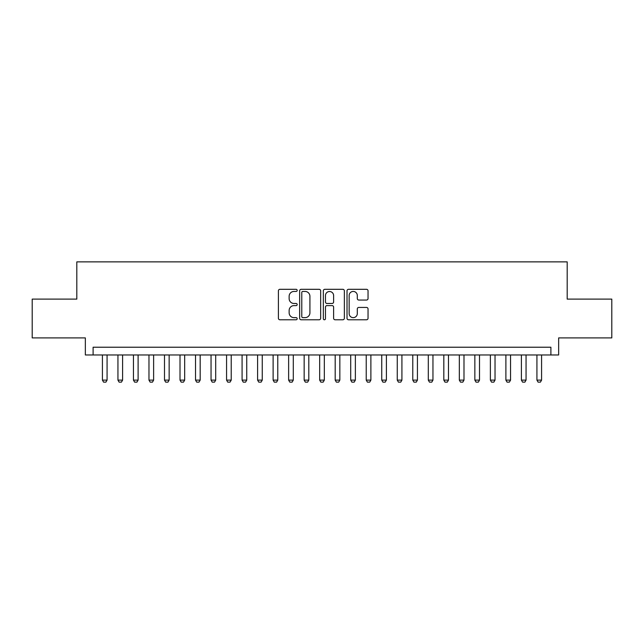 <?xml version="1.0" encoding="UTF-8"?>
<svg xmlns="http://www.w3.org/2000/svg" width="644" height="644" viewBox="0 0 644 644"><rect width="100%" height="100%" fill="white"/><g stroke="black" fill="none" stroke-linecap="round" stroke-linejoin="round"><path stroke-width="0.97" d="M297.174 290.38A1.063 1.063 0 0 0 296.103 289.309L279.923 289.309A1.521 1.521 0 0 0 278.401 290.83L278.401 318.249A1.521 1.521 0 0 0 279.923 319.778L296.103 319.778A1.063 1.063 0 0 0 297.174 318.708A1.063 1.063 0 0 0 296.103 317.645L294.01 317.645A4.87 4.87 0 0 1 289.14 312.767L289.14 310.48A4.87 4.87 0 0 1 294.01 305.61L296.103 305.61A1.063 1.063 0 0 0 297.174 304.54A1.063 1.063 0 0 0 296.103 303.477L294.01 303.477A4.87 4.87 0 0 1 289.14 298.599L289.14 296.321A4.87 4.87 0 0 1 294.01 291.442L296.103 291.442A1.063 1.063 0 0 0 297.174 290.38M366.517 300.048A1.521 1.521 0 0 0 368.038 298.526L368.038 290.83A1.521 1.521 0 0 0 366.517 289.309L348.541 289.309A1.521 1.521 0 0 0 347.019 290.83L347.019 318.249A1.521 1.521 0 0 0 348.541 319.778L366.517 319.778A1.521 1.521 0 0 0 368.038 318.249L368.038 308.959A1.521 1.521 0 0 0 366.517 307.438L358.821 307.438A1.521 1.521 0 0 0 357.299 308.959L357.299 313.564A4.073 4.073 0 0 1 353.226 317.645A4.073 4.073 0 0 1 349.153 313.564L349.153 295.516A4.073 4.073 0 0 1 353.226 291.442A4.073 4.073 0 0 1 357.299 295.516L357.299 298.526A1.521 1.521 0 0 0 358.821 300.048L366.517 300.048M550.894 354.973L558.654 354.973L558.654 337.907L611.8 337.907L611.8 299.114L567.187 299.114L567.187 261.867L76.813 261.867L76.813 299.114L32.2 299.114L32.2 337.907L85.346 337.907L85.346 354.973L550.894 354.973L550.894 347.221L93.106 347.221L93.106 354.973M320.664 290.83A1.521 1.521 0 0 0 319.142 289.309L301.167 289.309A1.521 1.521 0 0 0 299.645 290.83L299.645 318.249A1.521 1.521 0 0 0 301.167 319.778L319.142 319.778A1.521 1.521 0 0 0 320.664 318.249L320.664 290.83M324.858 289.309L342.833 289.309A1.521 1.521 0 0 1 344.355 290.83L344.355 318.249A1.521 1.521 0 0 1 342.833 319.778L335.138 319.778A1.521 1.521 0 0 1 333.616 318.249L333.616 307.132A1.521 1.521 0 0 0 332.095 305.61L326.991 305.61A1.521 1.521 0 0 0 325.462 307.132L325.462 318.708A1.063 1.063 0 0 1 324.399 319.778A1.063 1.063 0 0 1 323.336 318.708L323.336 290.83A1.521 1.521 0 0 1 324.858 289.309M302.849 291.442A1.063 1.063 0 0 0 301.778 292.513L301.778 316.574A1.063 1.063 0 0 0 302.849 317.645L305.055 317.645A4.87 4.87 0 0 0 309.925 312.767L309.925 296.321A4.87 4.87 0 0 0 305.055 291.442L302.849 291.442M333.616 295.596A4.073 4.073 0 0 0 329.543 291.523A4.073 4.073 0 0 0 325.462 295.596L325.462 301.956A1.521 1.521 0 0 0 326.991 303.477L332.095 303.477A1.521 1.521 0 0 0 333.616 301.956L333.616 295.596M102.42 354.973L102.42 380.113L107.073 380.113L107.073 354.973M107.073 380.113L105.914 382.134L103.579 382.134L102.42 380.113M117.941 354.973L117.941 380.113L122.593 380.113L122.593 354.973M122.593 380.113L121.426 382.134L119.1 382.134L117.941 380.113M133.453 354.973L133.453 380.113L138.114 380.113L138.114 354.973M138.114 380.113L136.947 382.134L134.62 382.134L133.453 380.113M148.973 354.973L148.973 380.113L153.626 380.113L153.626 354.973M153.626 380.113L152.467 382.134L150.141 382.134L148.973 380.113M164.494 354.973L164.494 380.113L169.147 380.113L169.147 354.973M169.147 380.113L167.979 382.134L165.653 382.134L164.494 380.113M180.006 354.973L180.006 380.113L184.667 380.113L184.667 354.973M184.667 380.113L183.5 382.134L181.173 382.134L180.006 380.113M195.526 354.973L195.526 380.113L200.179 380.113L200.179 354.973M200.179 380.113L199.02 382.134L196.694 382.134L195.526 380.113M211.047 354.973L211.047 380.113L215.7 380.113L215.7 354.973M215.7 380.113L214.541 382.134L212.206 382.134L211.047 380.113M226.567 354.973L226.567 380.113L231.22 380.113L231.22 354.973M231.22 380.113L230.053 382.134L227.726 382.134L226.567 380.113M242.08 354.973L242.08 380.113L246.741 380.113L246.741 354.973M246.741 380.113L245.573 382.134L243.247 382.134L242.08 380.113M257.6 354.973L257.6 380.113L262.253 380.113L262.253 354.973M262.253 380.113L261.094 382.134L258.767 382.134L257.6 380.113M273.12 354.973L273.12 380.113L277.773 380.113L277.773 354.973M277.773 380.113L276.606 382.134L274.28 382.134L273.12 380.113M288.633 354.973L288.633 380.113L293.294 380.113L293.294 354.973M293.294 380.113L292.126 382.134L289.8 382.134L288.633 380.113M304.153 354.973L304.153 380.113L308.806 380.113L308.806 354.973M308.806 380.113L307.647 382.134L305.32 382.134L304.153 380.113M319.674 354.973L319.674 380.113L324.326 380.113L324.326 354.973M324.326 380.113L323.167 382.134L320.833 382.134L319.674 380.113M335.194 354.973L335.194 380.113L339.847 380.113L339.847 354.973M339.847 380.113L338.68 382.134L336.353 382.134L335.194 380.113M350.706 354.973L350.706 380.113L355.367 380.113L355.367 354.973M355.367 380.113L354.2 382.134L351.874 382.134L350.706 380.113M366.227 354.973L366.227 380.113L370.88 380.113L370.88 354.973M370.88 380.113L369.72 382.134L367.394 382.134L366.227 380.113M381.747 354.973L381.747 380.113L386.4 380.113L386.4 354.973M386.4 380.113L385.233 382.134L382.906 382.134L381.747 380.113M397.259 354.973L397.259 380.113L401.92 380.113L401.92 354.973M401.92 380.113L400.753 382.134L398.427 382.134L397.259 380.113M412.78 354.973L412.78 380.113L417.433 380.113L417.433 354.973M417.433 380.113L416.274 382.134L413.947 382.134L412.78 380.113M428.3 354.973L428.3 380.113L432.953 380.113L432.953 354.973M432.953 380.113L431.794 382.134L429.459 382.134L428.3 380.113M443.821 354.973L443.821 380.113L448.474 380.113L448.474 354.973M448.474 380.113L447.306 382.134L444.98 382.134L443.821 380.113M459.333 354.973L459.333 380.113L463.994 380.113L463.994 354.973M463.994 380.113L462.827 382.134L460.5 382.134L459.333 380.113M474.853 354.973L474.853 380.113L479.506 380.113L479.506 354.973M479.506 380.113L478.347 382.134L476.021 382.134L474.853 380.113M490.374 354.973L490.374 380.113L495.027 380.113L495.027 354.973M495.027 380.113L493.859 382.134L491.533 382.134L490.374 380.113M505.886 354.973L505.886 380.113L510.547 380.113L510.547 354.973M510.547 380.113L509.38 382.134L507.053 382.134L505.886 380.113M521.407 354.973L521.407 380.113L526.059 380.113L526.059 354.973M526.059 380.113L524.9 382.134L522.574 382.134L521.407 380.113M536.927 354.973L536.927 380.113L541.58 380.113L541.58 354.973M541.58 380.113L540.421 382.134L538.086 382.134L536.927 380.113"/></g></svg>
